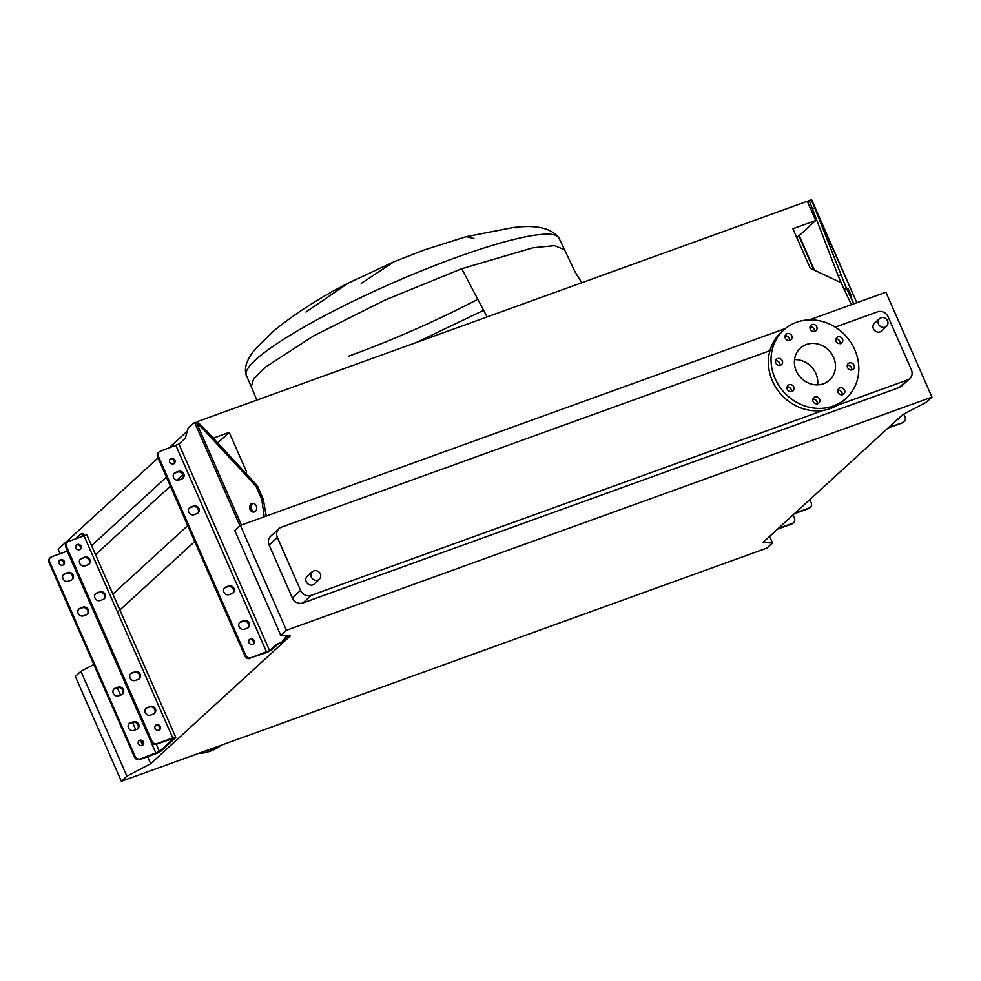 <?xml version="1.0" encoding="UTF-8"?>
<svg xmlns="http://www.w3.org/2000/svg" width="981" height="981" viewBox="0 0 981 981"><rect width="100%" height="100%" fill="white"/><g stroke="black" fill="none" stroke-linecap="round" stroke-linejoin="round"><path stroke-width="1.47" d="M305.937 312.032L348.39 283.055C320.395 297.28 295.649 313.111 274.177 330.523L256.016 348.267C246.942 358.813 243.705 367.838 246.305 375.367L251.32 386.784L253.589 378.862L265.324 367.213L313.797 335.76L385.006 300.039L461.708 268.708L487.091 316.937M348.39 283.055L393.872 261.804L361.241 283.399M320.346 573.848A5.261 4.746 47.5 0 0 311.296 577.11A5.261 4.746 47.5 0 0 320.346 573.848M319.365 579.354L314.312 583.989A5.261 4.746 -132.5 0 1 306.231 581.745A5.261 4.746 -132.5 0 1 307.212 576.227L312.277 571.604M878.498 324.135A5.261 4.746 -132.5 0 1 887.547 320.861A5.261 4.746 -132.5 0 1 878.498 324.135M879.479 318.617L874.414 323.252A5.261 4.746 47.5 0 0 873.433 328.77A5.261 4.746 47.5 0 0 881.514 331.002L886.566 326.379M775.799 363.08A3.789 3.421 47.5 0 0 782.323 360.726A3.789 3.421 47.5 0 0 775.799 363.08M775.554 360.75A3.789 3.421 -132.5 0 1 779.895 365.496M787.302 389.31A3.789 3.421 47.5 0 0 793.825 386.955A3.789 3.421 47.5 0 0 787.302 389.31M787.069 386.98A3.789 3.421 -132.5 0 1 791.409 391.713M813.09 401.474A3.789 3.421 47.5 0 0 819.613 399.12A3.789 3.421 47.5 0 0 813.09 401.474M812.857 399.144A3.789 3.421 -132.5 0 1 817.198 403.89M838.044 392.461A3.789 3.421 47.5 0 0 844.567 390.107A3.789 3.421 47.5 0 0 838.044 392.461M837.799 390.131A3.789 3.421 -132.5 0 1 842.139 394.877M847.547 367.544A3.789 3.421 47.5 0 0 853.372 369.163A3.789 3.421 47.5 0 0 848.258 363.571A3.789 3.421 47.5 0 0 847.547 367.544M847.314 365.214A3.789 3.421 -132.5 0 1 851.655 369.96M836.045 341.327A3.789 3.421 47.5 0 0 842.556 338.96A3.789 3.421 47.5 0 0 836.045 341.327M835.8 338.985A3.789 3.421 -132.5 0 1 840.141 343.73M810.257 329.15A3.789 3.421 47.5 0 0 816.781 326.796A3.789 3.421 47.5 0 0 810.956 325.177A3.789 3.421 47.5 0 0 810.257 329.15M810.012 326.82A3.789 3.421 -132.5 0 1 814.353 331.566M785.303 338.163A3.789 3.421 47.5 0 0 791.826 335.809A3.789 3.421 47.5 0 0 785.303 338.163M785.058 335.833A3.789 3.421 -132.5 0 1 789.398 340.579M796.547 322.259A46.266 41.791 -132.5 0 1 850.858 342.479A46.266 41.791 -132.5 0 1 846.162 398.274A46.266 41.791 -132.5 0 1 833.31 406.011A46.266 41.791 -132.5 0 1 779.012 385.791A46.266 41.791 -132.5 0 1 783.709 330.008A46.266 41.791 -132.5 0 1 796.547 322.259M846.162 398.274L843.501 400.702A46.266 41.791 -132.5 0 1 830.649 408.452A46.266 41.791 -132.5 0 1 776.351 388.218A46.266 41.791 -132.5 0 1 781.048 332.436L783.709 330.008M823.537 383.743A21.656 19.571 -132.5 0 1 798.117 374.276A21.656 19.571 -132.5 0 1 800.312 348.157A21.656 19.571 -132.5 0 1 806.333 344.527A21.656 19.571 -132.5 0 1 831.753 353.994A21.656 19.571 -132.5 0 1 829.558 380.113A21.656 19.571 -132.5 0 1 823.537 383.743M837.198 405.361L907.462 379.978A8.412 7.603 47.5 0 0 909.804 378.58A8.412 7.603 47.5 0 0 911.361 369.751L888.136 316.838A8.412 7.603 47.5 0 0 877.554 311.835L835.211 327.139M769.913 350.72L281.265 527.251A8.412 7.603 47.5 0 0 278.935 528.661A8.412 7.603 47.5 0 0 277.365 537.478L300.591 590.403A8.412 7.603 47.5 0 0 311.173 595.393L823.562 410.291M473.97 238.518L466.196 236.679L512.671 227.629L517.674 227.727M286.403 630.305L931.95 397.097L926.358 402.21L902.643 414.681L762.887 542.542L772.501 542.971L766.909 548.085L121.362 781.293L126.941 776.179L150.669 763.708L290.413 635.86L280.811 635.418L286.403 630.305L240.357 525.424L785.438 328.512M809.374 319.867L885.917 292.215L931.95 397.097M278.935 528.661L270.682 536.215A8.412 7.603 47.5 0 0 269.113 545.031L292.338 597.944A8.412 7.603 47.5 0 0 302.921 602.947L899.209 387.532A8.412 7.603 47.5 0 0 901.551 386.122L909.804 378.58M157.99 457.943L58.198 549.237L60.16 553.713M118.223 611.519L194.692 541.561M117.34 687.791L120.54 695.088M132.545 722.433L135.746 729.729M140.528 740.606L142.613 745.376A3.053 2.759 -132.5 0 0 138.542 740.949M147.579 756.694L150.669 763.708M245.397 472.854L246.538 471.824L245.924 473.431M112.876 594.094L187.702 525.644M217.696 442.897L229.211 432.363L246.538 471.824M95.549 554.633L170.387 486.184M176.936 480.187L182.957 474.669M213.269 438.115L229.211 432.363M91.601 545.62L166.427 477.158M197.218 422.051L197.954 421.389L198.53 422.701M168.622 448.219L187.261 431.174M796.854 237.745L815.714 220.48L807.277 201.264L197.954 421.389M841.257 282.835L810.208 268.193L792.893 228.732L815.714 220.48M240.357 525.424L234.766 530.537L280.811 635.418M121.362 781.293L75.316 676.424L80.908 671.311L93.833 664.505M80.908 671.311L126.941 776.179M769.607 536.399L772.501 542.971M461.708 268.708L533.124 247.739L554.633 245.642L564.026 249.517L554.633 245.642L533.124 247.739L461.708 268.708M482.652 310.781L416.263 342.516L482.652 310.781M794.536 359.61A21.656 19.571 -132.5 0 1 817.627 384.859M198.493 753.433A46.266 41.791 47.5 0 0 221.24 745.217M207.126 750.306A46.266 41.791 47.5 0 0 219.045 746.001M849.006 291.786L851.545 296.225L847.866 288.193L849.006 291.786M903.084 422.173A4.206 3.801 47.5 0 0 904.249 421.462L903.452 422.198A4.206 3.801 -132.5 0 1 902.287 422.897L888.847 427.311M904.249 421.462A4.206 3.801 47.5 0 0 905.034 417.048L903.734 414.105M808.369 200.982L811.164 199.707L811.9 200.357L814.733 207.935L812.452 208.978L809.607 201.399L809.141 200.823L807.412 201.583M903.01 414.497L897.37 419.512M897.002 419.843L898.67 419.034M811.164 199.707L856.83 302.724L811.765 199.989M851.422 304.674L844.114 289.346L846.395 288.291L814.733 207.935M846.395 288.291L853.862 303.791M844.114 289.346L838.265 276.017L840.545 274.974M838.265 276.017L812.452 208.978M809.607 201.399L810.637 204.232M888.038 428.047L902.287 422.897M793.004 514.988L794.426 518.238A4.206 3.801 47.5 0 1 792.476 523.351L778.24 528.501M793.641 522.652L792.979 523.265A4.206 3.801 -132.5 0 1 791.814 523.964L777.577 529.115M809.766 499.648L811.201 502.897A4.206 3.801 47.5 0 1 809.251 508.011L795.002 513.161M810.416 507.312L809.742 507.913A4.206 3.801 -132.5 0 1 808.577 508.624L794.34 513.762M137.487 728.969A4.206 3.801 47.5 0 0 132.668 722.384L129.774 723.438A4.206 3.801 47.5 0 0 128.952 723.855M128.486 727.939A4.206 3.801 -132.5 0 1 130.436 722.825L133.33 721.783A4.206 3.801 -132.5 0 1 137.843 728.687A4.206 3.801 -132.5 0 1 136.678 729.398L133.772 730.44A4.206 3.801 -132.5 0 1 128.486 727.939M122.282 694.327A4.206 3.801 47.5 0 0 117.462 687.742L114.556 688.797A4.206 3.801 47.5 0 0 113.747 689.214M113.281 693.297A4.206 3.801 -132.5 0 1 115.231 688.184L118.125 687.141A4.206 3.801 -132.5 0 1 122.637 694.045A4.206 3.801 -132.5 0 1 121.472 694.756L118.566 695.799A4.206 3.801 -132.5 0 1 113.281 693.297M87.186 614.388A4.206 3.801 47.5 0 0 82.367 607.803L79.473 608.845A4.206 3.801 47.5 0 0 78.652 609.275M78.186 613.358A4.206 3.801 -132.5 0 1 80.135 608.245L83.029 607.19A4.206 3.801 -132.5 0 1 87.542 614.106A4.206 3.801 -132.5 0 1 86.377 614.805L83.471 615.86A4.206 3.801 -132.5 0 1 78.186 613.358M71.981 579.746A4.206 3.801 47.5 0 0 67.162 573.162L64.255 574.204A4.206 3.801 47.5 0 0 63.446 574.633M62.98 578.716A4.206 3.801 -132.5 0 1 64.93 573.603L67.824 572.548A4.206 3.801 -132.5 0 1 72.336 579.464A4.206 3.801 -132.5 0 1 71.172 580.163L68.265 581.206A4.206 3.801 -132.5 0 1 62.98 578.716M154.262 713.628A4.206 3.801 47.5 0 0 149.431 707.043L146.537 708.098A4.206 3.801 47.5 0 0 145.728 708.515M147.199 707.485A4.206 3.801 47.5 0 0 145.249 712.598A4.206 3.801 47.5 0 0 150.547 715.1L153.441 714.045A4.206 3.801 47.5 0 0 155.035 708.27A4.206 3.801 47.5 0 0 150.105 706.43L146.537 708.098M139.057 678.987A4.206 3.801 47.5 0 0 134.225 672.402L131.331 673.444A4.206 3.801 47.5 0 0 130.522 673.873M131.994 672.843A4.206 3.801 47.5 0 0 130.044 677.957A4.206 3.801 47.5 0 0 135.341 680.458L138.235 679.404A4.206 3.801 47.5 0 0 139.829 673.628A4.206 3.801 47.5 0 0 134.9 671.789L131.331 673.444M103.961 599.048A4.206 3.801 47.5 0 0 99.142 592.463L96.236 593.505A4.206 3.801 47.5 0 0 95.427 593.922M96.898 592.892A4.206 3.801 47.5 0 0 94.949 598.018A4.206 3.801 47.5 0 0 100.246 600.507L103.14 599.465A4.206 3.801 47.5 0 0 104.734 593.689A4.206 3.801 47.5 0 0 99.804 591.85L96.236 593.505M88.756 564.406A4.206 3.801 47.5 0 0 83.925 557.821L81.031 558.863A4.206 3.801 47.5 0 0 80.221 559.28M81.693 558.25A4.206 3.801 47.5 0 0 79.743 563.376A4.206 3.801 47.5 0 0 85.04 565.865L87.934 564.823A4.206 3.801 47.5 0 0 89.529 559.047A4.206 3.801 47.5 0 0 84.599 557.208L81.031 558.863M143.533 741.906A3.053 2.759 -132.5 0 1 138.284 743.806A3.053 2.759 -132.5 0 1 143.533 741.906M59.338 560.494A3.053 2.759 -132.5 0 1 63.397 564.933M64.329 561.463A3.053 2.759 -132.5 0 1 59.068 563.364A3.053 2.759 -132.5 0 1 64.329 561.463M159.376 730.036A3.053 2.759 47.5 0 0 155.317 725.597M160.308 726.565A3.053 2.759 -132.5 0 1 155.047 728.466A3.053 2.759 -132.5 0 1 160.308 726.565M80.16 549.593A3.053 2.759 47.5 0 0 76.101 545.154M81.092 546.123A3.053 2.759 -132.5 0 1 75.844 548.023A3.053 2.759 -132.5 0 1 81.092 546.123M161.264 750.87A5.052 0.76 -23.7 0 1 155.317 753.899L139.731 759.527A4.206 3.801 -132.5 0 1 134.446 757.025L135.108 756.425A4.206 3.801 47.5 0 0 140.406 758.914L159.449 751.52L173.845 738.227L156.506 744.187A4.206 3.801 -132.5 0 1 151.209 741.685L151.883 741.084A4.206 3.801 47.5 0 0 157.168 743.573L172.754 737.945A5.052 0.76 -23.7 0 1 175.771 737.381A5.052 0.76 -23.7 0 1 175.501 737.835L161.264 750.87M67.53 551.04L51.662 556.779A4.206 3.801 47.5 0 0 49.712 561.892L49.05 562.505L134.446 757.025M49.05 562.505A4.206 3.801 -132.5 0 1 49.835 558.091L50.497 557.478M49.712 561.892L135.108 756.425M83.36 536.043L81.497 534.461A2.943 1.177 -109.9 0 0 80.675 534.179A2.943 1.177 -109.9 0 0 80.503 534.289L75.463 538.9M175.771 737.381L87.039 535.234A5.052 0.76 156.3 0 0 84.01 535.81L68.437 541.438A4.206 3.801 47.5 0 0 66.487 546.552L65.825 547.153L151.209 741.685M65.825 547.153A4.206 3.801 -132.5 0 1 66.61 542.751L67.272 542.137M66.487 546.552L151.883 741.084M82.318 533.627A2.943 1.177 70.1 0 1 82.49 533.529A2.943 1.177 70.1 0 1 83.311 533.799L85.2 535.418M232.816 593.186A4.206 3.801 47.5 0 0 227.935 586.675L225.029 587.729A4.206 3.801 47.5 0 0 224.293 588.097M234.018 588.441A4.206 3.801 -132.5 0 1 232.068 593.566L229.174 594.609A4.206 3.801 -132.5 0 1 224.661 587.705A4.206 3.801 -132.5 0 1 225.826 586.994L228.732 585.951A4.206 3.801 -132.5 0 1 234.018 588.441M248.021 627.828A4.206 3.801 47.5 0 0 243.141 621.316L240.235 622.371A4.206 3.801 47.5 0 0 239.499 622.739M249.235 623.094A4.206 3.801 -132.5 0 1 247.273 628.208L244.379 629.25A4.206 3.801 -132.5 0 1 239.867 622.346A4.206 3.801 -132.5 0 1 241.044 621.635L243.938 620.593A4.206 3.801 -132.5 0 1 249.235 623.094M197.721 513.247A4.206 3.801 47.5 0 0 192.84 506.736L189.934 507.778A4.206 3.801 47.5 0 0 189.198 508.158M198.935 508.501A4.206 3.801 -132.5 0 1 196.985 513.615L194.079 514.669A4.206 3.801 -132.5 0 1 189.566 507.753A4.206 3.801 -132.5 0 1 190.743 507.054L193.637 506A4.206 3.801 -132.5 0 1 198.935 508.501M182.515 478.605A4.206 3.801 47.5 0 0 177.635 472.094L174.728 473.136A4.206 3.801 47.5 0 0 173.993 473.504M183.729 473.86A4.206 3.801 -132.5 0 1 181.767 478.973L178.873 480.028A4.206 3.801 -132.5 0 1 174.36 473.112A4.206 3.801 -132.5 0 1 175.525 472.413L178.432 471.358A4.206 3.801 -132.5 0 1 183.729 473.86M173.919 463.792A3.053 2.759 47.5 0 0 169.885 459.39M174.925 460.273A3.053 2.759 47.5 0 0 169.676 462.174A3.053 2.759 47.5 0 0 174.925 460.273M253.135 644.247A3.053 2.759 47.5 0 0 249.088 639.833M254.14 640.728A3.053 2.759 47.5 0 0 248.88 642.616A3.053 2.759 47.5 0 0 254.14 640.728M250.02 509.507A4.415 3.532 78 0 1 252.215 503.4A4.415 3.532 78 0 1 256.249 505.926A4.415 3.532 78 0 1 254.054 512.033A4.415 3.532 78 0 1 250.02 509.507M254.766 511.775A4.415 3.532 78 0 1 251.504 509.2A4.415 3.532 78 0 1 252.975 503.339M284.282 640.985L278.114 643.953L271.725 649.802A5.052 0.76 156.3 0 1 265.79 652.831L251.001 657.736L269.554 650.587L275.943 644.738L284.282 640.985L288.917 635.786M239.965 525.791L194.594 422.443L188.193 427.826L185.286 438.225L178.898 444.062L160.344 451.211A4.206 3.801 -132.5 0 0 158.395 456.324L245.716 655.234L244.919 655.958L157.598 457.06L158.395 456.324M251.001 657.736A4.206 3.801 -132.5 0 1 245.716 655.234M286.893 635.7L282.099 641.77M241.424 525.043L196.482 422.676L194.594 422.443L197.966 422.357L204.477 428.611L257.414 485.853L255.931 486.171L202.993 428.918L204.477 428.611M266.243 516.08L263.264 499.17L261.78 499.488L255.931 486.171M196.482 422.676L202.993 428.918M261.78 499.488L264.245 516.803M263.264 499.17L257.414 485.853M159.18 451.91L158.382 452.646A4.206 3.801 47.5 0 0 157.598 457.06M244.919 655.958A4.206 3.801 47.5 0 0 250.204 658.459M278.114 643.953L275.943 644.738M246.305 375.367A170.755 25.764 -23.7 0 1 456.692 257.292A170.755 25.764 -23.7 0 1 559.011 238.101L575.271 272.326L581.807 282.712M476.484 299.965A170.755 25.764 -23.7 0 1 348.623 356.164M277.365 537.478L269.113 545.031M300.591 590.403L292.338 597.944M311.173 595.393L302.921 602.947M907.462 379.978L899.209 387.532M814.389 270.155L799.208 235.587M899.344 418.433L897.161 419.218M791.814 523.964L792.476 523.351M808.577 508.624L809.251 508.011M130.436 722.825L129.774 723.438M115.231 688.184L114.556 688.797M80.135 608.245L79.473 608.845M64.93 573.603L64.255 574.204M67.248 551.15L155.979 753.298M156.261 744.26L159.449 751.52M84.01 535.81L172.754 737.945M140.406 758.914L139.731 759.527M157.168 743.573L156.506 744.187M81.497 534.461L83.311 533.799M84.599 557.208L83.925 557.821M99.804 591.85L99.142 592.463M134.9 671.789L134.225 672.402M150.105 706.43L149.431 707.043M67.824 572.548L67.162 573.162M83.029 607.19L82.367 607.803M118.125 687.141L117.462 687.742M133.33 721.783L132.668 722.384M266.587 652.107L175.93 445.582M269.554 650.587L178.898 444.062M282.773 641.169L284.944 640.385M175.525 472.413L174.728 473.136M178.432 471.358L177.635 472.094M190.743 507.054L189.934 507.778M193.637 506L192.84 506.736M241.044 621.635L240.235 622.371M243.938 620.593L243.141 621.316M225.826 586.994L225.029 587.729M228.732 585.951L227.935 586.675M251.32 386.784L256.826 400.113M393.872 261.804L424 250.02L466.196 236.679M559.011 238.101C551.481 228.009 536.043 224.514 512.671 227.629M813.789 269.873L798.865 235.894M80.675 534.179L82.49 533.529"/></g></svg>
